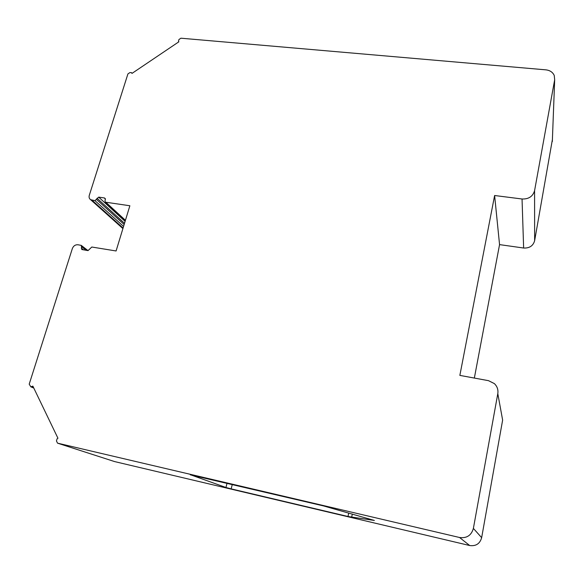 <?xml version="1.0" encoding="UTF-8"?>
<svg xmlns="http://www.w3.org/2000/svg" width="584" height="584" viewBox="0 0 584 584"><rect width="100%" height="100%" fill="white"/><g stroke="black" fill="none" stroke-linecap="round" stroke-linejoin="round"><path stroke-width="0.88" d="M494.619 195.516L522.045 198.991C528.681 199.224 532.856 196.45 534.579 190.654L554.676 79.745L554.231 75.438C552.727 72.197 549.946 70.328 545.879 69.846L180.923 38.201L178.967 39.515L178.463 41.187L178.872 41.792L131.977 73.409L131.422 72.599L129.867 72.613L127.918 73.927L89.294 195.319C88.783 197.195 89.221 198.648 90.608 199.677L94.966 200.648L98.681 197.129L104.521 197.976L105.368 199.458L104.959 200.75L105.354 202.064L105.806 202.232L129.867 205.758L116.085 250.974L91.812 247.025L88.023 250.616L81.76 249.514L81.256 245.375L77.949 244.762C75.329 244.616 73.467 245.871 72.365 248.514L29.2 384.155L30.842 386.842L32.857 386.112L57.947 438.226L57.101 438.788L56.451 440.92L57.524 443.154L114.544 461.564L469.689 545.529C475.938 546.354 479.931 543.733 481.654 537.66L502.634 420.086L497.802 393.638C498.378 389.762 497.239 386.418 494.378 383.608L488.509 380.673L459.856 375.395L494.619 195.516L499.554 244.616L474.347 378.067M497.802 393.638L473.383 528.41L481.654 537.66M57.524 443.154L459.564 537.499C466.762 538.441 471.368 535.411 473.383 528.41M501.43 413.509L502.634 420.086M552.398 139.569L534.63 240.732C533.119 245.879 529.454 248.309 523.636 248.025L499.554 244.616M190.362 474.85L323.521 505.919L374.38 520.454L347.991 516.49L231.162 488.881L225.95 487.494L190.399 474.734M459.564 537.499L469.689 545.529M225.95 487.494L227.023 483.267M351.634 517.263L352.32 514.081M347.991 516.49L348.736 513.044M231.162 488.881L232.271 484.494M554.676 79.745L552.325 141.554M534.579 190.654L534.63 240.732M522.045 198.991L523.636 248.025M178.857 41.807L178.463 41.187M132.028 73.365L131.583 72.788M32.032 386.659L33.398 387.228M92.06 200.224L123.078 228.023M123.567 226.424L94.966 200.648M105.806 202.232L125.436 220.299M96.623 199.538L124.151 224.512M124.523 223.292L97.032 198.239M98.681 197.129L125.107 221.365M105.405 198.801L104.521 197.976M81.293 248.112L83.614 249.894M86.315 250.339L81.716 246.776M33.806 388.075L30.842 386.842M90.608 199.677L122.91 228.585M105.354 202.064L125.377 220.482M81.468 245.543L88.009 250.616"/></g></svg>
